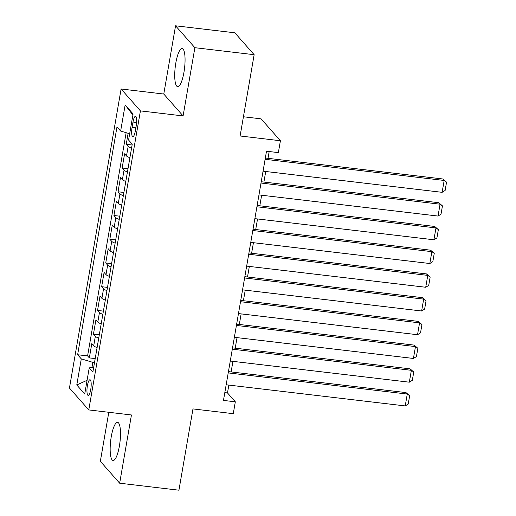 <?xml version="1.0" encoding="UTF-8"?>
<svg xmlns="http://www.w3.org/2000/svg" width="516" height="516" viewBox="0 0 516 516"><rect width="100%" height="100%" fill="white"/><g stroke="black" fill="none" stroke-linecap="round" stroke-linejoin="round"><path stroke-width="0.77" d="M119.402 446.011A19.202 4.696 -83.3 0 0 117.577 422.327A19.202 4.696 -83.3 0 0 111.25 436.781A19.202 4.696 -83.3 0 0 113.075 460.466A19.202 4.696 -83.3 0 0 119.402 446.011M183.967 72.221A19.202 4.696 -83.3 0 0 182.142 48.53A19.202 4.696 -83.3 0 0 175.821 62.984A19.202 4.696 -83.3 0 0 177.639 86.675A19.202 4.696 -83.3 0 0 183.967 72.221M90.745 389.464A7.875 1.929 -83.3 0 0 89.997 379.744A7.875 1.929 -83.3 0 0 87.404 385.671A7.875 1.929 -83.3 0 0 88.152 395.391A7.875 1.929 -83.3 0 0 90.745 389.464M108.799 412.29L100.336 461.304L119.66 483.202L178.929 490.2L192.965 408.917L233.271 413.677L235.322 401.809L227.485 392.928L228.84 385.091M121.099 88.991L69.447 388.026L88.771 409.93L140.423 110.888L121.099 88.991L163.772 94.035L183.096 115.932L194.88 47.698L175.556 25.8L163.772 94.035M175.556 25.8L234.825 32.798L254.149 54.696L240.108 135.985L280.414 140.745L261.09 118.848L243.429 116.758M194.88 47.698L254.149 54.696M128.136 133.302L126.233 144.299L132.096 144.99M129.903 157.683A9.849 2.045 -170.2 0 1 126.504 155.955L124.595 153.794L122.137 168.029L128 168.726M125.807 181.419A9.849 2.045 9.8 0 1 122.402 179.684L120.492 177.523L118.035 191.765L123.898 192.455M121.705 205.149A9.849 2.045 9.8 0 1 118.299 203.42L116.397 201.259L113.939 215.501L119.802 216.191M117.609 228.885A9.849 2.045 9.8 0 1 114.204 227.15L112.294 224.989L109.837 239.23L115.7 239.921M113.507 252.614A9.849 2.045 9.8 0 1 110.102 250.886L108.199 248.725L105.735 262.966L111.598 263.657M109.411 276.35A9.849 2.045 9.8 0 1 106.006 274.615L104.097 272.454L101.639 286.696L107.502 287.393M105.309 300.08A9.849 2.045 9.8 0 1 101.904 298.351L100.001 296.19L97.537 310.432L103.4 311.122M101.207 323.816A9.849 2.045 9.8 0 1 97.808 322.081L95.899 319.926L93.441 334.162L99.304 334.858M280.414 140.745L278.363 152.613L266.508 151.214L223.467 400.41L235.322 401.809M132.999 122.06L132.096 127.278A7.63 1.864 -83.3 0 0 132.818 136.695A7.63 1.864 -83.3 0 0 135.334 130.948L136.237 125.73A7.63 1.864 -83.3 0 0 135.514 116.313A7.63 1.864 -83.3 0 0 132.999 122.06L136.617 122.486M93.731 367.115L89.229 367.876L92.88 372.017L132.238 144.183L128.581 140.042L133.089 113.933L125.149 104.935L120.641 131.045L116.99 126.897L77.632 354.737L81.289 358.878L92.861 362.367L91.99 367.411M89.229 367.876L84.721 393.985L76.781 384.988L81.289 358.878M131.548 148.189A9.849 2.045 -170.2 0 1 128.142 146.46L126.233 144.299M126.143 132.702L87.591 355.911L89.339 357.898L95.202 358.588M97.111 347.545A9.849 2.045 9.8 0 1 93.706 345.817L91.796 343.656L89.339 357.898M98.749 338.057A9.849 2.045 -170.2 0 1 95.344 336.322L93.441 334.162M102.852 314.321A9.849 2.045 -170.2 0 1 99.446 312.593L97.537 310.432M106.947 290.592A9.849 2.045 -170.2 0 1 103.542 288.857L101.639 286.696M111.05 266.856A9.849 2.045 -170.2 0 1 107.644 265.127L105.735 262.966M115.145 243.12A9.849 2.045 -170.2 0 1 111.74 241.391L109.837 239.23M119.248 219.39A9.849 2.045 -170.2 0 1 115.842 217.655L113.939 215.501M123.343 195.654A9.849 2.045 -170.2 0 1 119.944 193.926L118.035 191.765M127.446 171.925A9.849 2.045 -170.2 0 1 124.04 170.19L122.137 168.029M183.096 115.932L140.423 110.888M119.66 483.202L131.445 414.967L88.771 409.93M231.116 371.926L232.942 361.355M235.212 348.19L237.037 337.625M239.314 324.461L241.14 313.889M243.41 300.725L245.235 290.16M247.512 276.995L249.338 266.424M251.615 253.259L253.44 242.694M255.71 229.523L257.536 218.958M259.812 205.794L261.638 195.229M263.908 182.058L265.734 171.493M268.01 158.328L269.184 151.53M94.518 362.561L92.861 362.367M224.815 392.612L227.485 392.928M129.664 133.76L120.641 131.045M87.591 355.911L77.632 354.737M132.896 115.055L125.149 104.935M76.781 384.988L87.081 380.305M265.108 159.309L444.173 180.458L442.863 178.981L265.334 158.012M263.063 171.177L442.122 192.326L444.173 180.458L446.553 182.161L445.121 190.462L442.122 192.326M442.863 178.981L446.553 182.161M261.012 183.045L440.071 204.194L438.768 202.711L261.238 181.742M258.961 194.913L438.02 216.056L440.071 204.194L442.451 205.89L441.019 214.198L438.02 216.056M438.768 202.711L442.451 205.89M256.91 206.774L435.968 227.924L434.666 226.447L257.136 205.478M254.865 218.642L433.924 239.792L435.968 227.924L438.355 229.626L436.917 237.934L433.924 239.792M434.666 226.447L438.355 229.626M252.814 230.51L431.873 251.66L430.563 250.176L253.04 229.214M250.763 242.378L429.822 263.521L431.873 251.66L434.253 253.356L432.821 261.664L429.822 263.521M430.563 250.176L434.253 253.356M248.712 254.24L427.77 275.389L426.468 273.912L248.938 252.943M246.661 266.108L425.726 287.257L427.77 275.389L430.157 277.092L428.719 285.4L425.726 287.257M426.468 273.912L430.157 277.092M244.616 277.976L423.675 299.125L422.365 297.642L244.836 276.679M242.565 289.844L421.624 310.993L423.675 299.125L426.055 300.822L424.623 309.129L421.624 310.993M422.365 297.642L426.055 300.822M240.514 301.712L419.572 322.855L418.27 321.378L240.74 300.409M238.463 313.573L417.521 334.723L419.572 322.855L421.959 324.558L420.521 332.865L417.521 334.723M418.27 321.378L421.959 324.558M236.418 325.441L415.477 346.591L414.167 345.107L236.638 324.145M234.367 337.309L413.426 358.459L415.477 346.591L417.857 348.287L416.425 356.595L413.426 358.459M414.167 345.107L417.857 348.287M232.316 349.177L411.375 370.32L410.072 368.843L232.542 347.874M230.265 361.039L409.323 382.188L411.375 370.32L413.755 372.023L412.323 380.331L409.323 382.188M410.072 368.843L413.755 372.023M228.214 372.907L407.272 394.056L405.969 392.579L228.44 371.61M226.169 384.775L405.228 405.924L407.272 394.056L409.659 395.753L408.221 404.06L405.228 405.924M405.969 392.579L409.659 395.753M126.504 155.955L128.142 146.46M93.706 345.817L95.344 336.322M97.808 322.081L99.446 312.593M101.904 298.351L103.542 288.857M106.006 274.615L107.644 265.127M110.102 250.886L111.74 241.391M114.204 227.15L115.842 217.655M118.299 203.42L119.944 193.926M122.402 179.684L124.04 170.19M135.889 127.729L132.096 127.278"/></g></svg>
